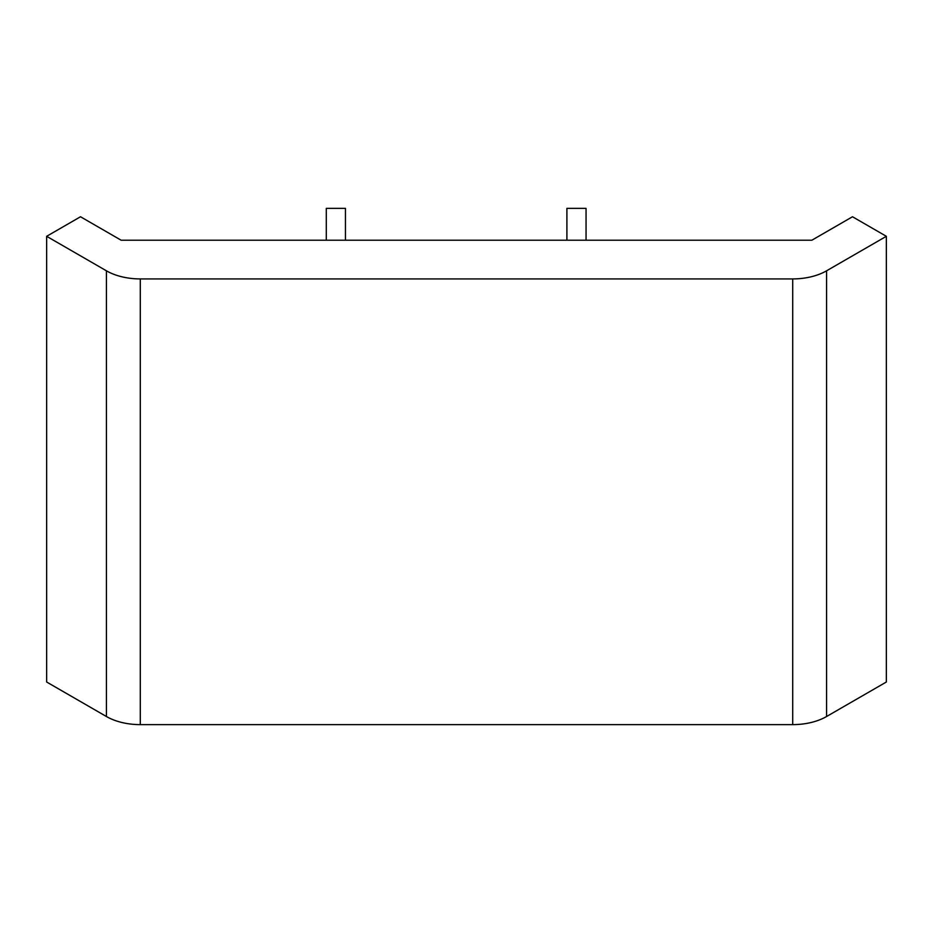 <?xml version="1.0" encoding="UTF-8"?>
<svg xmlns="http://www.w3.org/2000/svg" width="933" height="933" viewBox="0 0 933 933"><rect width="100%" height="100%" fill="white"/><g stroke="black" fill="none" stroke-linecap="round" stroke-linejoin="round"><path stroke-width="1.4" d="M140.288 278.92A47.886 27.64 180 0 1 106.432 270.815L106.432 716.521A47.886 27.64 0 0 0 140.288 724.626L140.288 278.92L792.712 278.92L792.712 724.626L140.288 724.626M106.432 716.521L46.65 682.011L46.65 236.306L106.432 270.815M826.568 270.815L886.35 236.306L886.35 682.011L826.568 716.521L826.568 270.815A47.886 27.64 180 0 1 792.712 278.92M792.712 724.626A47.886 27.64 0 0 0 826.568 716.521M566.902 240.213L566.902 208.374L586.052 208.374L586.052 240.213M326.293 240.213L326.293 208.374L345.443 208.374L345.443 240.213M886.35 236.306L852.494 216.759L811.862 240.213L121.138 240.213L80.506 216.759L46.65 236.306"/></g></svg>
